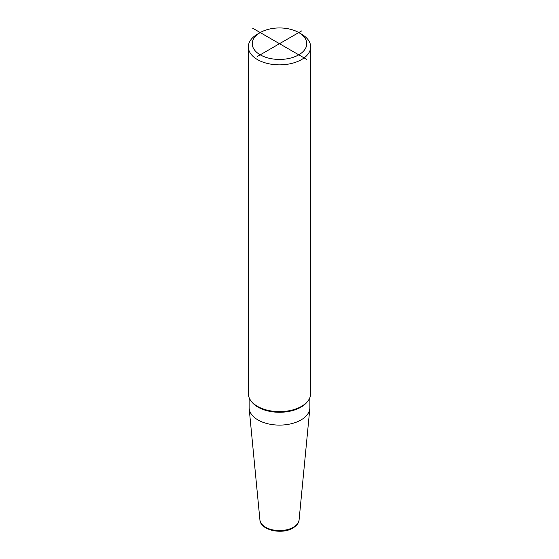 <?xml version="1.0" encoding="UTF-8"?>
<svg xmlns="http://www.w3.org/2000/svg" width="559" height="559" viewBox="0 0 559 559"><rect width="100%" height="100%" fill="white"/><g stroke="black" fill="none" stroke-linecap="round" stroke-linejoin="round"><path stroke-width="0.84" d="M309.882 397.631L309.882 407.567A30.382 17.539 180 0 1 309.833 408.545A30.382 17.539 180 0 1 300.98 419.97A30.382 17.539 0 0 1 268.662 423.953A30.382 17.539 0 0 1 249.167 408.545A30.382 17.539 0 0 1 249.118 407.567L249.118 397.631M298.779 32.562L301.532 34.148A31.157 17.986 180 0 1 310.657 46.872L310.657 393.634A31.157 17.986 180 0 1 301.532 406.358A31.157 17.986 180 0 1 267.579 410.257A31.157 17.986 180 0 1 248.343 393.634L248.343 46.872A31.157 17.986 180 0 1 257.468 34.148L260.221 32.562A27.265 15.743 0 0 0 260.221 54.824A27.265 15.743 0 0 0 298.779 54.824A27.265 15.743 0 0 0 298.779 32.562A27.265 15.743 0 0 0 260.221 32.562L257.468 34.148M310.657 46.872A31.157 17.986 180 0 1 301.532 59.589A31.157 17.986 180 0 1 267.579 63.488A31.157 17.986 180 0 1 248.343 46.872M252.507 28.111L306.493 59.275M301.532 30.969L257.468 56.41M259.914 519.877A19.614 11.327 0 0 0 272.499 529.827A19.614 11.327 0 0 0 293.37 527.256A19.614 11.327 180 0 0 299.086 519.877C298.96 522.77 296.927 525.481 292.972 528.024C282.022 534.844 260.347 530.267 259.914 519.877L249.167 408.545M251.424 401.439A30.382 17.539 0 0 0 300.98 407.141A30.382 17.539 180 0 0 307.576 401.439M299.086 519.877L309.833 408.545"/></g></svg>
